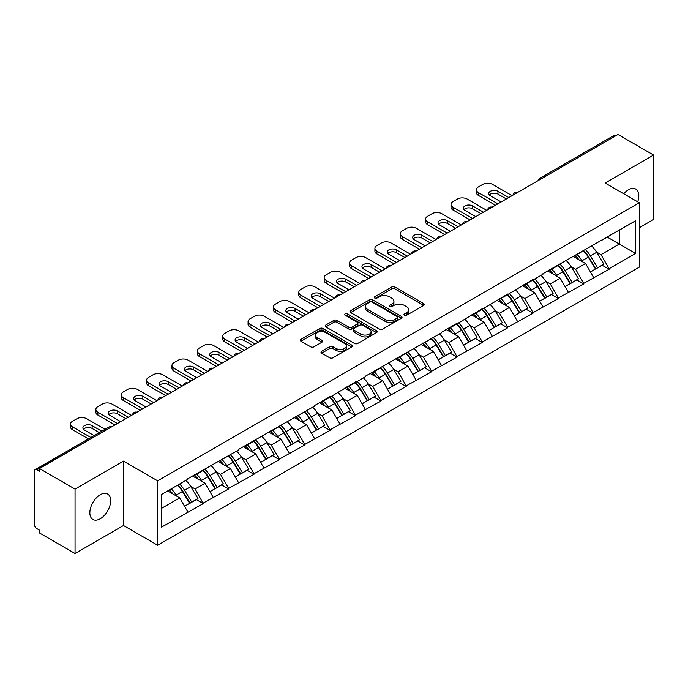 <?xml version="1.0" encoding="UTF-8"?>
<svg xmlns="http://www.w3.org/2000/svg" width="688" height="688" viewBox="0 0 688 688"><rect width="100%" height="100%" fill="white"/><g stroke="black" fill="none" stroke-linecap="round" stroke-linejoin="round"><path stroke-width="1.03" d="M404.449 315.207A1.582 0.912 0 0 0 406.685 315.207L423.645 305.412A2.253 1.307 0 0 0 424.307 304.492A2.253 1.307 0 0 0 423.645 303.571L394.921 286.982A2.253 1.307 0 0 0 391.721 286.982L374.762 296.777A1.582 0.912 0 0 0 374.306 297.422A1.582 0.912 0 0 0 374.762 298.067A1.582 0.912 0 0 0 376.998 298.067L379.2 296.803A7.224 4.171 0 0 1 389.408 296.803L391.807 298.179A7.224 4.171 0 0 1 393.923 301.129A7.224 4.171 0 0 1 391.807 304.079L389.606 305.343A1.582 0.912 0 0 0 389.15 305.988A1.582 0.912 0 0 0 389.606 306.633A1.582 0.912 0 0 0 391.842 306.633L394.035 305.369A7.224 4.171 0 0 1 404.252 305.369L406.651 306.753A7.224 4.171 0 0 1 408.767 309.703A7.224 4.171 0 0 1 406.651 312.653L404.449 313.917A1.582 0.912 0 0 0 403.994 314.562A1.582 0.912 0 0 0 404.449 315.207L404.449 313.917M100.259 494.724A14.715 8.497 -60 0 1 107.612 493.993A14.715 8.497 -60 0 1 109.874 505.783A14.715 8.497 -60 0 1 100.259 518.752A14.715 8.497 -60 0 1 92.897 519.483A14.715 8.497 -60 0 1 90.644 507.692A14.715 8.497 -60 0 1 100.259 494.724M623.732 193.775A14.715 8.497 -60 0 1 628.393 189.802A14.715 8.497 -60 0 1 635.755 189.071A14.715 8.497 -60 0 1 637.699 201.842M321.657 351.301A2.253 1.307 0 0 0 320.995 352.23A2.253 1.307 0 0 0 321.657 353.15L329.715 357.803A2.253 1.307 0 0 0 332.906 357.803L351.74 346.924A2.253 1.307 0 0 0 352.402 346.004A2.253 1.307 0 0 0 351.74 345.084L323.016 328.494A2.253 1.307 0 0 0 319.825 328.494L300.991 339.373A2.253 1.307 0 0 0 300.329 340.293A2.253 1.307 0 0 0 300.991 341.214L310.727 346.838A2.253 1.307 0 0 0 313.917 346.838L321.975 342.185A2.253 1.307 0 0 0 322.638 341.265A2.253 1.307 0 0 0 321.975 340.336L317.151 337.55A6.037 3.483 0 0 1 315.379 335.09A6.037 3.483 0 0 1 319.103 331.865A6.037 3.483 0 0 1 325.691 332.622L344.602 343.544A6.037 3.483 0 0 1 346.365 346.004A6.037 3.483 0 0 1 342.641 349.229A6.037 3.483 0 0 1 336.062 348.472L332.906 346.649A2.253 1.307 0 0 0 329.715 346.649L321.657 351.301L321.657 353.15M123.505 461.115L75.052 489.091L39.44 468.528L617.987 134.504L653.6 155.067L605.148 183.042L639.29 202.762L157.655 480.826L123.505 461.115L123.505 525.512L157.655 545.231L157.655 480.826M379.355 329.139A2.253 1.307 0 0 0 382.545 329.139L401.379 318.269A2.253 1.307 0 0 0 402.041 317.349A2.253 1.307 0 0 0 401.379 316.428L372.655 299.839A2.253 1.307 0 0 0 369.456 299.839L350.622 310.709A2.253 1.307 0 0 0 349.968 311.638A2.253 1.307 0 0 0 350.622 312.558L379.355 329.139M345.754 315.551A1.582 0.912 0 0 1 347.354 315.766L376.534 332.614L357.726 343.475A2.253 1.307 0 0 1 354.535 343.475L325.811 326.886L325.811 325.046A2.253 1.307 0 0 0 325.149 325.966A2.253 1.307 0 0 0 325.811 326.886M325.811 325.046L333.869 320.393A2.253 1.307 0 0 1 337.06 320.393L348.713 327.118A2.253 1.307 0 0 0 351.903 327.118L357.253 324.031A2.253 1.307 0 0 0 357.915 323.111A2.253 1.307 0 0 0 357.253 322.19L345.118 315.181A1.582 0.912 0 0 1 344.654 314.536A1.582 0.912 0 0 1 345.634 313.694A1.582 0.912 0 0 1 347.354 313.891L376.56 330.756A2.253 1.307 0 0 1 377.222 331.676A2.253 1.307 0 0 1 376.56 332.596L376.56 330.756M157.655 545.231L639.29 267.159L639.29 202.762M177.607 485.178A15.411 8.892 -120 0 1 182.879 491.344L190.06 503.203L196.321 499.583L203.27 503.599L195.134 488.953L190.628 486.347M203.27 503.599L161.396 527.206L161.396 494.534L187.815 479.278L187.815 478.719L238.547 449.986L238.547 449.427L314.648 406.058L314.648 405.49L330.094 396.572L330.094 397.139L355.464 381.926L355.464 382.494L365.38 376.766L365.38 376.198L441.481 332.829L441.481 332.261L456.927 323.343L456.927 323.91L482.297 308.697L482.297 309.265L507.658 294.06L507.658 294.619L533.028 279.414L533.028 279.973L542.944 274.245L542.944 273.686L635.549 220.779L635.549 253.451L609.129 268.707L600.994 254.629L596.496 252.023M583.467 250.853A15.411 8.892 -120 0 1 588.739 257.02L595.92 268.879L602.181 265.258L609.129 269.275L609.129 268.707M609.129 269.275L583.759 283.353L575.632 269.275L571.126 266.669M558.097 265.499A15.411 8.892 -120 0 1 563.377 271.665L570.558 283.525L576.819 279.904L583.759 283.92L583.759 283.353M583.759 283.92L558.398 297.999L550.262 283.92L545.756 281.315M532.736 280.145A15.411 8.892 -120 0 1 538.007 286.311L545.188 298.171L551.449 294.55L558.398 298.566L558.398 297.999M558.398 298.566L533.028 312.644L524.901 298.566L520.395 295.96M507.366 294.791A15.411 8.892 -120 0 1 512.646 300.957L519.818 312.816L526.079 309.196L533.028 313.212L533.028 312.644M533.028 313.212L507.658 327.29L499.531 313.212L495.025 310.606M482.004 309.437A15.411 8.892 -120 0 1 487.276 315.603L494.457 327.454L500.718 323.842L507.658 327.849L507.658 327.29M507.658 327.849L482.297 341.936L474.17 327.849L469.663 325.252M456.634 324.082A15.411 8.892 -120 0 1 461.906 330.249L469.087 342.099L475.348 338.487L482.297 342.495L482.297 341.936M482.297 342.495L456.927 356.582L448.8 342.495L444.293 339.898M431.264 338.728A15.411 8.892 -120 0 1 436.545 344.894L443.726 356.745L449.986 353.133L456.927 357.141L456.927 356.582M456.927 357.141L431.565 371.228L423.43 357.141L418.932 354.544M405.903 353.374A15.411 8.892 -120 0 1 411.175 359.54L418.356 371.391L424.616 367.779L431.565 371.787L431.565 371.228M431.565 371.787L406.195 385.873L398.068 371.787L393.562 369.189M380.533 368.011A15.411 8.892 -120 0 1 385.813 374.186L392.994 386.037L399.255 382.425L406.195 386.432L406.195 385.873M406.195 386.432L380.834 400.519L372.698 386.432L368.192 383.835M355.171 382.657A15.411 8.892 -120 0 1 360.443 388.823L367.624 400.683L373.885 397.071L380.834 401.078L380.834 400.519M380.834 401.078L355.464 415.156L347.337 401.078L342.83 398.481M329.801 397.303A15.411 8.892 -120 0 1 335.073 403.469L342.254 415.328L348.515 411.716L355.464 415.724L355.464 415.156M355.464 415.724L330.094 429.802L321.967 415.724L317.46 413.127M304.44 411.949A15.411 8.892 -120 0 1 309.712 418.115L316.893 429.974L323.154 426.362L330.094 430.37L330.094 429.802M330.094 430.37L304.732 444.448L296.597 430.37L292.099 427.773M279.07 426.594A15.411 8.892 -120 0 1 284.342 432.761L291.523 444.62L297.784 441.008L304.732 445.016L304.732 444.448M304.732 445.016L279.362 459.094L271.235 445.016L266.729 442.41M253.7 441.24A15.411 8.892 -120 0 1 258.98 447.406L266.161 459.266L272.422 455.645L279.362 459.661L279.362 459.094M279.362 459.661L254.001 473.74L245.865 459.661L241.368 457.056M228.339 455.886A15.411 8.892 -120 0 1 233.61 462.052L240.791 473.912L247.052 470.291L254.001 474.307L254.001 473.74M254.001 474.307L228.631 488.385L220.504 474.307L215.998 471.701M202.969 470.532A15.411 8.892 -120 0 1 208.249 476.698L215.43 488.557L221.682 484.937L228.631 488.953L228.631 488.385M228.631 488.953L203.27 503.031M194.644 474.772L195.134 475.055L203.27 470.36M195.134 488.953L205.05 483.225L192.537 475.993M213.185 497.304L205.05 483.225M220.014 460.126L220.504 460.41L228.631 455.714M220.504 474.307L230.42 468.58L217.898 461.347M238.547 482.658L230.42 468.58M245.384 445.48L245.865 445.764L254.001 441.068M245.865 459.661L255.79 453.934L243.268 446.701M263.917 468.012L255.79 453.934M270.745 430.834L271.235 431.118L279.362 426.422M271.235 445.016L281.151 439.288L268.63 432.055M289.287 453.366L281.151 439.288M296.115 416.197L296.597 416.472L304.732 411.777M296.597 430.37L306.521 424.642L294 417.41M314.648 438.72L306.521 424.642M321.477 401.551L321.967 401.826L330.094 397.139M321.967 415.724L331.883 409.996L319.361 402.772M340.018 424.083L331.883 409.996M346.847 386.905L347.337 387.181L355.464 382.494M347.337 401.078L357.253 395.351L344.731 388.127M365.38 409.437L357.253 395.351M372.208 372.26L372.698 372.543L380.834 367.848M372.698 386.432L382.623 380.705L370.101 373.481M390.75 394.792L382.623 380.705M397.578 357.614L398.068 357.898L406.195 353.202M398.068 371.787L407.984 366.059L395.462 358.835M416.12 380.146L407.984 366.059M422.948 342.968L423.43 343.252L431.565 338.556M423.43 357.141L433.354 351.413L420.832 344.189M441.481 365.5L433.354 351.413M448.309 328.322L448.8 328.606L456.927 323.91M448.8 342.495L458.715 336.767L446.194 329.543M466.851 350.854L458.715 336.767M473.679 313.676L474.17 313.96L482.297 309.265M474.17 327.849L484.085 322.13L471.564 314.898M492.212 336.208L484.085 322.13M499.041 299.031L499.531 299.314L507.658 294.619M499.531 313.212L509.447 307.484L496.934 300.252M517.582 321.563L509.447 307.484M524.411 284.385L524.901 284.669L533.028 279.973M524.901 298.566L534.817 292.839L522.295 285.606M542.944 306.917L534.817 292.839M549.781 269.739L550.262 270.023L558.398 265.327M550.262 283.92L560.187 278.193L547.665 270.96M568.314 292.271L560.187 278.193M575.142 255.093L575.632 255.377L583.759 250.681M575.632 269.275L585.548 263.547L573.027 256.314M593.684 277.625L585.548 263.547M615.554 135.914L541.895 178.441M540.854 179.043A3.449 1.995 120 0 1 541.731 178.347A3.449 1.995 60 0 0 540.003 178.175L613.662 135.648A3.449 1.995 60 0 1 615.39 135.82M600.512 240.447L600.994 240.731L609.129 236.036M600.994 254.629L619.295 244.068L619.295 230.17L635.549 220.779M607.255 237.119L635.549 253.451M639.29 227.728L653.6 219.472L653.6 155.067M75.052 489.091L75.052 553.496L39.44 532.933L39.44 530.113L36.842 528.616A3.449 1.995 -120 0 1 34.4 524.385L34.4 471.254A3.449 1.995 -120 0 1 35.114 469.672A3.449 1.995 -120 0 1 36.842 469.844L39.44 471.349L39.44 468.528M75.052 553.496L123.505 525.512M161.396 508.432L179.688 497.871L167.657 490.922M187.815 511.949L179.688 497.871M588.386 257.295L589.186 257.759M563.016 271.941L563.825 272.405M537.655 286.586L538.455 287.051M512.285 301.232L513.093 301.697M486.915 315.878L487.723 316.342M461.553 330.524L462.362 330.988M436.183 345.17L436.992 345.634M410.822 359.815L411.622 360.28M385.452 374.461L386.26 374.926M360.091 389.107L360.89 389.571M334.721 403.744L335.529 404.209M309.351 418.39L310.159 418.854M283.989 433.036L284.789 433.5M258.619 447.682L259.428 448.146M233.258 462.327L234.058 462.792M207.888 476.973L208.696 477.438M182.518 491.619L183.326 492.083M405.086 315.431L406.651 314.528A7.224 4.171 0 0 0 408.767 311.578L408.767 309.703M393.923 301.129L393.923 303.004A7.224 4.171 0 0 1 391.807 305.954L390.242 306.857M423.645 303.571L423.645 305.412L394.921 288.865A2.253 1.307 0 0 0 391.721 288.865L375.399 298.291M401.379 316.428L401.379 318.269L372.655 301.714A2.253 1.307 0 0 0 369.456 301.714L350.656 312.576M397.389 317.994A1.582 0.912 0 0 0 397.853 317.349A1.582 0.912 0 0 0 397.389 316.704L372.174 302.144A1.582 0.912 0 0 0 369.938 302.144L367.624 303.477A7.224 4.171 0 0 0 365.509 306.427A7.224 4.171 0 0 0 367.624 309.376L384.859 319.327A7.224 4.171 0 0 0 395.075 319.327L397.389 317.994L397.389 319.868A1.582 0.912 0 0 0 397.853 319.223L397.853 317.349M365.509 306.427L365.509 308.31A7.224 4.171 0 0 0 367.624 311.251L367.624 309.376M397.389 319.868L395.075 321.21A7.224 4.171 0 0 1 384.859 321.21L367.624 311.251M325.837 326.903L333.869 322.268L333.869 320.393M357.915 323.111L357.915 324.985A2.253 1.307 0 0 1 357.253 325.906L351.903 328.993A2.253 1.307 0 0 1 348.713 328.993L337.06 322.268A2.253 1.307 0 0 0 333.869 322.268M360.804 334.093A6.037 3.483 0 0 0 367.383 334.85A6.037 3.483 0 0 0 371.107 331.633A6.037 3.483 0 0 0 369.336 329.165L362.679 325.321A2.253 1.307 0 0 0 359.48 325.321L354.139 328.408A2.253 1.307 0 0 0 353.477 329.328A2.253 1.307 0 0 0 354.139 330.249L360.804 334.093L360.804 335.976A6.037 3.483 0 0 0 367.383 336.733A6.037 3.483 0 0 0 371.107 333.508L371.107 331.633M353.477 329.328L353.477 331.203A2.253 1.307 0 0 0 354.139 332.123L354.139 330.249M360.804 335.976L354.139 332.123M346.365 346.004L346.365 347.887A6.037 3.483 0 0 1 342.641 351.104A6.037 3.483 0 0 1 336.062 350.347L332.906 348.532A2.253 1.307 0 0 0 329.715 348.532L321.683 353.168M315.379 335.09L315.379 336.965A6.037 3.483 0 0 0 317.151 339.433L317.151 337.55M321.95 342.203L317.151 339.433M351.714 346.941L323.016 330.378A2.253 1.307 0 0 0 319.825 330.378L301.017 341.231M512.053 195.667L492.539 184.401A6.897 3.982 0 0 0 482.787 184.401L478.392 186.938A6.897 3.982 0 0 0 476.371 189.759A6.897 3.982 0 0 0 478.392 192.571L478.392 195.392L495.463 205.248M478.392 195.392A6.897 3.982 180 0 1 476.371 192.571L476.371 189.759M489.34 194.919A5.401 3.122 180 0 1 497.983 194.119L506.359 198.952M478.392 192.571L497.906 203.837M501.156 201.962L490.346 195.719A5.401 3.122 180 0 1 488.764 193.509A5.401 3.122 180 0 1 492.101 190.628A5.401 3.122 180 0 1 497.983 191.307L508.802 197.551M591.723 246.089A18.86 10.888 60 0 1 596.659 252.307L590.399 255.919A18.86 10.888 -120 0 0 585.462 249.701M590.399 255.919L597.58 267.77L603.84 264.158L596.659 252.307M595.92 268.879L597.58 267.77M602.181 265.258L603.84 264.158M574.678 255.36A15.411 8.892 60 0 1 578.926 259.72M577.086 254.534A18.86 10.888 60 0 1 582.031 260.752L582.736 261.922M590.45 272.035L595.473 268.991L588.292 257.14A18.86 10.888 -120 0 0 583.347 250.922M595.473 268.991L590.39 271.923M486.683 210.313L467.169 199.047A6.897 3.982 0 0 0 457.417 199.047L453.031 201.584A6.897 3.982 0 0 0 451.01 204.405A6.897 3.982 0 0 0 453.031 207.217L453.031 210.038L470.102 219.893M453.031 210.038A6.897 3.982 180 0 1 451.01 207.217L451.01 204.405M463.979 209.565A5.401 3.122 180 0 1 472.622 208.765L480.998 213.598M453.031 207.217L472.536 218.483M475.795 216.608L464.976 210.365A5.401 3.122 180 0 1 463.394 208.154A5.401 3.122 180 0 1 466.731 205.273A5.401 3.122 180 0 1 472.622 205.953L483.432 212.196M566.353 260.735A18.86 10.888 60 0 1 571.298 266.944L565.037 270.565A18.86 10.888 -120 0 0 560.092 264.347M565.037 270.565L572.218 282.415L578.479 278.803L571.298 266.944M570.558 283.525L572.218 282.415M576.819 279.904L578.479 278.803M549.316 270.006A15.411 8.892 60 0 1 553.565 274.366M551.716 269.18A18.86 10.888 60 0 1 556.661 275.398L557.366 276.567M565.089 286.681L570.103 283.637L562.922 271.786A18.86 10.888 -120 0 0 557.977 265.568M570.103 283.637L565.02 286.569M461.321 224.959L441.808 213.693A6.897 3.982 0 0 0 432.047 213.693L427.661 216.23A6.897 3.982 0 0 0 425.64 219.051A6.897 3.982 0 0 0 427.661 221.863L427.661 224.684L444.732 234.539M427.661 224.684A6.897 3.982 180 0 1 425.64 221.863L425.64 219.051M438.609 224.211A5.401 3.122 180 0 1 447.252 223.411L455.628 228.244M427.661 221.863L447.174 233.129M450.425 231.254L439.615 225.01A5.401 3.122 180 0 1 438.032 222.8A5.401 3.122 180 0 1 441.369 219.919A5.401 3.122 180 0 1 447.252 220.599L458.07 226.842M540.992 275.381A18.86 10.888 60 0 1 545.928 281.59L539.667 285.21A18.86 10.888 -120 0 0 534.731 278.993M539.667 285.21L546.848 297.061L553.109 293.449L545.928 281.59M545.188 298.171L546.848 297.061M551.449 294.55L553.109 293.449M523.946 284.651A15.411 8.892 60 0 1 528.195 289.012M526.354 283.826A18.86 10.888 60 0 1 531.291 290.044L532.005 291.213M539.719 301.327L544.733 298.282L537.552 286.432A18.86 10.888 -120 0 0 532.615 280.214M544.733 298.282L539.659 301.215M435.951 239.605L416.438 228.339A6.897 3.982 0 0 0 406.685 228.339L402.291 230.876A6.897 3.982 0 0 0 400.27 233.688A6.897 3.982 0 0 0 402.291 236.509L402.291 239.321L419.37 249.185M402.291 239.321A6.897 3.982 180 0 1 400.27 236.509L400.27 233.688M413.247 238.856A5.401 3.122 180 0 1 421.89 238.057L430.258 242.89M402.291 236.509L421.804 247.775M425.055 245.9L414.245 239.656A5.401 3.122 180 0 1 412.662 237.446A5.401 3.122 180 0 1 415.999 234.565A5.401 3.122 180 0 1 421.89 235.244L432.7 241.488M515.622 290.026A18.86 10.888 60 0 1 520.567 296.236L514.306 299.856A18.86 10.888 -120 0 0 509.361 293.638M514.306 299.856L521.487 311.707L527.748 308.095L520.567 296.236M519.818 312.816L521.487 311.707M526.079 309.196L527.748 308.095M498.576 299.297A15.411 8.892 60 0 1 502.833 303.657M500.984 298.472A18.86 10.888 60 0 1 505.929 304.689L506.635 305.859M514.349 315.973L519.371 312.928L512.19 301.069A18.86 10.888 -120 0 0 507.245 294.86M519.371 312.928L514.289 315.861M410.59 254.25L391.076 242.984A6.897 3.982 0 0 0 381.315 242.984L376.929 245.521A6.897 3.982 0 0 0 374.908 248.334A6.897 3.982 0 0 0 376.929 251.154L376.929 253.967L394 263.831M376.929 253.967A6.897 3.982 180 0 1 374.908 251.154L374.908 248.334M387.877 253.502A5.401 3.122 180 0 1 396.52 252.702L404.897 257.536M376.929 251.154L396.443 262.42M399.694 260.537L388.875 254.302A5.401 3.122 180 0 1 387.292 252.092A5.401 3.122 180 0 1 390.629 249.211A5.401 3.122 180 0 1 396.52 249.89L407.33 256.125M490.252 304.672A18.86 10.888 60 0 1 495.197 310.881L488.936 314.502A18.86 10.888 -120 0 0 483.991 308.284M488.936 314.502L496.117 326.353L502.378 322.741L495.197 310.881M494.457 327.454L496.117 326.353M500.718 323.842L502.378 322.741M473.215 313.943A15.411 8.892 60 0 1 477.463 318.303M475.623 313.117A18.86 10.888 60 0 1 480.559 319.335L481.273 320.505M488.987 330.618L494.001 327.574L486.82 315.715A18.86 10.888 -120 0 0 481.884 309.505M494.001 327.574L488.927 330.507M385.22 268.896L365.706 257.63A6.897 3.982 0 0 0 355.954 257.63L351.559 260.167A6.897 3.982 0 0 0 349.538 262.979A6.897 3.982 0 0 0 351.559 265.8L351.559 268.612L368.63 278.468M351.559 268.612A6.897 3.982 180 0 1 349.538 265.8L349.538 262.979M362.516 268.148A5.401 3.122 180 0 1 371.159 267.348L379.527 272.181M351.559 265.8L371.073 277.066M374.324 275.183L363.513 268.948A5.401 3.122 180 0 1 361.931 266.738A5.401 3.122 180 0 1 365.268 263.857A5.401 3.122 180 0 1 371.159 264.527L381.969 270.771M464.89 319.318A18.86 10.888 60 0 1 469.827 325.527L463.566 329.139A18.86 10.888 -120 0 0 458.629 322.93M463.566 329.139L470.747 340.999L477.008 337.387L469.827 325.527M469.087 342.099L470.747 340.999M475.348 338.487L477.008 337.387M447.845 328.589A15.411 8.892 60 0 1 452.093 332.949M450.253 327.763A18.86 10.888 60 0 1 455.198 333.981L455.903 335.151M463.617 345.264L468.64 342.22L461.459 330.36A18.86 10.888 -120 0 0 456.514 324.151M468.64 342.22L463.557 345.152M359.85 283.542L340.345 272.276A6.897 3.982 0 0 0 330.584 272.276L326.198 274.813A6.897 3.982 0 0 0 324.177 277.625A6.897 3.982 0 0 0 326.198 280.446L326.198 283.258L343.269 293.114M326.198 283.258A6.897 3.982 180 0 1 324.177 280.446L324.177 277.625M337.146 282.794A5.401 3.122 180 0 1 345.789 281.994L354.165 286.827M326.198 280.446L345.703 291.712M348.962 289.829L338.143 283.585A5.401 3.122 180 0 1 336.561 281.383A5.401 3.122 180 0 1 339.898 278.502A5.401 3.122 180 0 1 345.789 279.173L356.599 285.417M439.52 333.955A18.86 10.888 60 0 1 444.465 340.173L438.204 343.785A18.86 10.888 -120 0 0 433.259 337.576M438.204 343.785L445.385 355.644L451.646 352.032L444.465 340.173M443.726 356.745L445.385 355.644M449.986 353.133L451.646 352.032M422.484 343.235A15.411 8.892 60 0 1 426.732 347.595M424.892 342.409A18.86 10.888 60 0 1 429.828 348.627L430.533 349.788M438.256 359.91L443.27 356.866L436.089 345.006A18.86 10.888 -120 0 0 431.144 338.797M443.27 356.866L438.187 359.798M334.488 298.188L314.975 286.922A6.897 3.982 0 0 0 305.223 286.922L300.828 289.459A6.897 3.982 0 0 0 298.807 292.271A6.897 3.982 0 0 0 300.828 295.092L300.828 297.904L317.899 307.76M300.828 297.904A6.897 3.982 180 0 1 298.807 295.092L298.807 292.271M311.776 297.44A5.401 3.122 180 0 1 320.419 296.64L328.795 301.473M300.828 295.092L320.341 306.358M323.592 304.474L312.782 298.231A5.401 3.122 180 0 1 311.2 296.029A5.401 3.122 180 0 1 314.536 293.148A5.401 3.122 180 0 1 320.419 293.819L331.238 300.063M414.159 348.601A18.86 10.888 60 0 1 419.095 354.819L412.834 358.431A18.86 10.888 -120 0 0 407.898 352.222M412.834 358.431L420.015 370.29L426.276 366.678L419.095 354.819M418.356 371.391L420.015 370.29M424.616 367.779L426.276 366.678M397.114 357.88A15.411 8.892 60 0 1 401.362 362.241M399.522 357.055A18.86 10.888 60 0 1 404.467 363.264L405.172 364.434M412.886 374.547L417.9 371.511L410.727 359.652A18.86 10.888 -120 0 0 405.782 353.443M417.9 371.511L412.826 374.444M309.118 312.834L289.605 301.568A6.897 3.982 0 0 0 279.853 301.568L275.458 304.105A6.897 3.982 0 0 0 273.446 306.917A6.897 3.982 0 0 0 275.458 309.738L275.458 312.55L292.538 322.405M275.458 312.55A6.897 3.982 180 0 1 273.446 309.738L273.446 306.917M286.414 312.077A5.401 3.122 180 0 1 295.057 311.286L303.434 316.119M275.458 309.738L294.971 321.004M298.222 319.12L287.412 312.877A5.401 3.122 180 0 1 285.83 310.675A5.401 3.122 180 0 1 289.166 307.794A5.401 3.122 180 0 1 295.057 308.465L305.868 314.708M388.789 363.247A18.86 10.888 60 0 1 393.734 369.465L387.473 373.077A18.86 10.888 -120 0 0 382.528 366.867M387.473 373.077L394.654 384.936L400.915 381.324L393.734 369.465M392.994 386.037L394.654 384.936M399.255 382.425L400.915 381.324M371.752 372.526A15.411 8.892 60 0 1 376.001 376.886M374.152 371.701A18.86 10.888 60 0 1 379.097 377.91L379.802 379.079M387.516 389.193L392.538 386.157L385.357 374.298A18.86 10.888 -120 0 0 380.412 368.089M392.538 386.157L387.456 389.09M283.757 327.479L264.244 316.213A6.897 3.982 0 0 0 254.483 316.213L250.097 318.75A6.897 3.982 0 0 0 248.076 321.563A6.897 3.982 0 0 0 250.097 324.383L250.097 327.196L267.168 337.051M250.097 327.196A6.897 3.982 180 0 1 248.076 324.383L248.076 321.563M261.044 326.723A5.401 3.122 180 0 1 269.687 325.931L278.064 330.765M250.097 324.383L269.61 335.641M272.861 333.766L262.051 327.522A5.401 3.122 180 0 1 260.468 325.321A5.401 3.122 180 0 1 263.796 322.44A5.401 3.122 180 0 1 269.687 323.111L280.506 329.354M363.419 377.893A18.86 10.888 60 0 1 368.364 384.11L362.103 387.722A18.86 10.888 -120 0 0 357.167 381.513M362.103 387.722L369.284 399.582L375.545 395.961L368.364 384.11M367.624 400.683L369.284 399.582M373.885 397.071L375.545 395.961M346.382 387.172A15.411 8.892 60 0 1 350.631 391.532M348.79 386.346A18.86 10.888 60 0 1 353.727 392.556L354.44 393.725M362.155 403.839L367.168 400.803L359.987 388.944A18.86 10.888 -120 0 0 355.051 382.726M367.168 400.803L362.094 403.736M258.387 342.125L238.874 330.859A6.897 3.982 0 0 0 229.121 330.859L224.727 333.388A6.897 3.982 0 0 0 222.706 336.208A6.897 3.982 0 0 0 224.727 339.021L224.727 341.841L241.806 351.697M224.727 341.841A6.897 3.982 180 0 1 222.706 339.021L222.706 336.208M235.683 341.368A5.401 3.122 180 0 1 244.326 340.577L252.694 345.41M224.727 339.021L244.24 350.287M247.491 348.412L236.681 342.168A5.401 3.122 180 0 1 235.098 339.967A5.401 3.122 180 0 1 238.435 337.077A5.401 3.122 180 0 1 244.326 337.756L255.136 344M338.057 392.538A18.86 10.888 60 0 1 343.002 398.756L336.742 402.368A18.86 10.888 -120 0 0 331.797 396.15M336.742 402.368L343.923 414.228L350.175 410.607L343.002 398.756M342.254 415.328L343.923 414.228M348.515 411.716L350.175 410.607M321.012 401.818A15.411 8.892 60 0 1 325.269 406.178M323.42 400.992A18.86 10.888 60 0 1 328.365 407.201L329.07 408.371M336.785 418.485L341.807 415.449L334.626 403.589A18.86 10.888 -120 0 0 329.681 397.372M341.807 415.449L336.724 418.381M233.026 356.771L213.512 345.505A6.897 3.982 0 0 0 203.751 345.505L199.365 348.033A6.897 3.982 0 0 0 197.344 350.854A6.897 3.982 0 0 0 199.365 353.666L199.365 356.487L216.436 366.343M199.365 356.487A6.897 3.982 180 0 1 197.344 353.666L197.344 350.854M210.313 356.014A5.401 3.122 180 0 1 218.956 355.214L227.332 360.056M199.365 353.666L218.879 364.932M222.129 363.058L211.311 356.814A5.401 3.122 180 0 1 209.728 354.612A5.401 3.122 180 0 1 213.065 351.723A5.401 3.122 180 0 1 218.956 352.402L229.766 358.646M312.687 407.184A18.86 10.888 60 0 1 317.632 413.402L311.372 417.014A18.86 10.888 -120 0 0 306.427 410.796M311.372 417.014L318.553 428.873L324.813 425.253L317.632 413.402M316.893 429.974L318.553 428.873M323.154 426.362L324.813 425.253M295.651 416.464A15.411 8.892 60 0 1 299.899 420.824M298.059 415.638A18.86 10.888 60 0 1 302.995 421.847L303.709 423.017M311.423 433.13L316.437 430.086L309.256 418.235A18.86 10.888 -120 0 0 304.32 412.017M316.437 430.086L311.354 433.027M207.656 371.408L188.142 360.151A6.897 3.982 0 0 0 178.39 360.151L173.995 362.679A6.897 3.982 0 0 0 171.974 365.5A6.897 3.982 0 0 0 173.995 368.312L173.995 371.133L191.066 380.989M173.995 371.133A6.897 3.982 180 0 1 171.974 368.312L171.974 365.5M184.943 370.66A5.401 3.122 180 0 1 193.595 369.86L201.962 374.702M173.995 368.312L193.509 379.578M196.759 377.703L185.949 371.46A5.401 3.122 180 0 1 184.367 369.25A5.401 3.122 180 0 1 187.704 366.369A5.401 3.122 180 0 1 193.595 367.048L204.405 373.292M287.326 421.83A18.86 10.888 60 0 1 292.262 428.048L286.002 431.66A18.86 10.888 -120 0 0 281.065 425.442M286.002 431.66L293.183 443.519L299.443 439.899L292.262 428.048M291.523 444.62L293.183 443.519M297.784 441.008L299.443 439.899M270.281 431.109A15.411 8.892 60 0 1 274.529 435.461M272.689 430.284A18.86 10.888 60 0 1 277.634 436.493L278.339 437.663M286.053 447.776L291.076 444.732L283.895 432.881A18.86 10.888 -120 0 0 278.95 426.663M291.076 444.732L285.993 447.664M182.286 386.054L162.781 374.797A6.897 3.982 0 0 0 153.02 374.797L148.634 377.325A6.897 3.982 0 0 0 146.613 380.146A6.897 3.982 0 0 0 148.634 382.958L148.634 385.779L165.705 395.634M148.634 385.779A6.897 3.982 180 0 1 146.613 382.958L146.613 380.146M159.582 385.306A5.401 3.122 180 0 1 168.225 384.506L176.601 389.339M148.634 382.958L168.139 394.224M171.398 392.349L160.579 386.106A5.401 3.122 180 0 1 158.997 383.895A5.401 3.122 180 0 1 162.334 381.014A5.401 3.122 180 0 1 168.225 381.694L179.035 387.937M261.956 436.476A18.86 10.888 60 0 1 266.901 442.694L260.64 446.306A18.86 10.888 -120 0 0 255.695 440.088M260.64 446.306L267.821 458.156L274.082 454.544L266.901 442.694M266.161 459.266L267.821 458.156M272.422 455.645L274.082 454.544M244.919 445.755A15.411 8.892 60 0 1 249.168 450.107M247.327 444.921A18.86 10.888 60 0 1 252.264 451.139L252.969 452.308M260.692 462.422L265.706 459.378L258.525 447.527A18.86 10.888 -120 0 0 253.58 441.309M265.706 459.378L260.623 462.31M156.924 400.7L137.411 389.434A6.897 3.982 0 0 0 127.65 389.434L123.264 391.971A6.897 3.982 0 0 0 121.243 394.792A6.897 3.982 0 0 0 123.264 397.604L123.264 400.425L140.335 410.28M123.264 400.425A6.897 3.982 180 0 1 121.243 397.604L121.243 394.792M134.212 399.952A5.401 3.122 180 0 1 142.855 399.152L151.231 403.985M123.264 397.604L142.777 408.87M146.028 406.995L135.218 400.751A5.401 3.122 180 0 1 133.635 398.541A5.401 3.122 180 0 1 136.972 395.66A5.401 3.122 180 0 1 142.855 396.34L153.673 402.583M236.595 451.122A18.86 10.888 60 0 1 241.531 457.331L235.27 460.951A18.86 10.888 -120 0 0 230.334 454.734M235.27 460.951L242.451 472.802L248.712 469.19L241.531 457.331M240.791 473.912L242.451 472.802M247.052 470.291L248.712 469.19M219.549 460.392A15.411 8.892 60 0 1 223.798 464.753M221.957 459.567A18.86 10.888 60 0 1 226.902 465.785L227.608 466.954M235.322 477.068L240.336 474.023L233.155 462.173A18.86 10.888 -120 0 0 228.218 455.955M240.336 474.023L235.262 476.956M131.554 415.346L112.041 404.08A6.897 3.982 0 0 0 102.288 404.08L97.894 406.617A6.897 3.982 0 0 0 95.873 409.437A6.897 3.982 0 0 0 97.894 412.25L97.894 415.07L114.973 424.926M97.894 415.07A6.897 3.982 180 0 1 95.873 412.25L95.873 409.437M108.85 414.597A5.401 3.122 180 0 1 117.493 413.798L125.861 418.631M97.894 412.25L117.407 423.516M120.658 421.641L109.848 415.397A5.401 3.122 180 0 1 108.265 413.187A5.401 3.122 180 0 1 111.602 410.306A5.401 3.122 180 0 1 117.493 410.985L128.303 417.229M211.225 465.767A18.86 10.888 60 0 1 216.17 471.977L209.909 475.597A18.86 10.888 -120 0 0 204.964 469.379M209.909 475.597L217.09 487.448L223.351 483.836L216.17 471.977M215.43 488.557L217.09 487.448M221.682 484.937L223.351 483.836M194.179 475.038A15.411 8.892 60 0 1 198.436 479.398M196.587 474.213A18.86 10.888 60 0 1 201.532 480.43L202.238 481.6M209.952 491.714L214.974 488.669L207.793 476.818A18.86 10.888 -120 0 0 202.848 470.601M214.974 488.669L209.892 491.602M105.015 429.312L86.679 418.725A6.897 3.982 0 0 0 76.918 418.725L72.532 421.262A6.897 3.982 0 0 0 70.511 424.083A6.897 3.982 0 0 0 72.532 426.895L72.532 429.708L88.434 438.892M72.532 429.708A6.897 3.982 180 0 1 70.511 426.895L70.511 424.083M83.48 429.243A5.401 3.122 180 0 1 92.123 428.443L99.321 432.606M72.532 426.895L90.868 437.482M94.118 435.607L84.486 430.043A5.401 3.122 180 0 1 82.895 427.833A5.401 3.122 180 0 1 86.232 424.952A5.401 3.122 180 0 1 92.123 425.631L101.764 431.195M185.855 480.413A18.86 10.888 60 0 1 190.8 486.622L184.539 490.243A18.86 10.888 -120 0 0 179.594 484.025M184.539 490.243L191.72 502.094L197.981 498.482L190.8 486.622M190.06 503.203L191.72 502.094M196.321 499.583L197.981 498.482M169.231 490.011A15.411 8.892 60 0 1 173.066 494.044M171.226 488.858A18.86 10.888 60 0 1 176.162 495.076L176.876 496.246M184.59 506.359L189.604 503.315L182.423 491.464A18.86 10.888 -120 0 0 177.487 485.246M189.604 503.315L184.53 506.248M110.665 427.411L36.842 469.844M111.379 426.999A3.449 1.995 -60 0 0 110.501 427.317A3.449 1.995 -120 0 0 108.773 427.145L35.114 469.672M515.484 193.689A3.449 1.995 120 0 1 516.361 192.993A3.449 1.995 -60 0 1 517.238 192.674M490.123 208.335A3.449 1.995 120 0 1 490.991 207.638A3.449 1.995 -60 0 1 491.868 207.32M464.753 222.981A3.449 1.995 120 0 1 465.63 222.284A3.449 1.995 -60 0 1 466.507 221.966M439.383 237.627A3.449 1.995 120 0 1 440.26 236.93A3.449 1.995 -60 0 1 441.137 236.612M414.021 252.272A3.449 1.995 120 0 1 414.898 251.576A3.449 1.995 -60 0 1 415.776 251.258M388.651 266.918A3.449 1.995 120 0 1 389.528 266.222A3.449 1.995 -60 0 1 390.406 265.903M363.29 281.555A3.449 1.995 120 0 1 364.167 280.867A3.449 1.995 -60 0 1 365.036 280.549M337.92 296.201A3.449 1.995 120 0 1 338.797 295.513A3.449 1.995 -60 0 1 339.674 295.195M312.558 310.847A3.449 1.995 120 0 1 313.427 310.159A3.449 1.995 -60 0 1 314.304 309.841M287.188 325.493A3.449 1.995 120 0 1 288.066 324.805A3.449 1.995 -60 0 1 288.943 324.487M261.818 340.139A3.449 1.995 120 0 1 262.696 339.451A3.449 1.995 -60 0 1 263.573 339.132M236.457 354.784A3.449 1.995 120 0 1 237.334 354.088A3.449 1.995 -60 0 1 238.203 353.77M211.087 369.43A3.449 1.995 120 0 1 211.964 368.734A3.449 1.995 -60 0 1 212.841 368.415M185.726 384.076A3.449 1.995 120 0 1 186.594 383.379A3.449 1.995 -60 0 1 187.471 383.061M160.356 398.722A3.449 1.995 120 0 1 161.233 398.025A3.449 1.995 -60 0 1 162.11 397.707M134.994 413.368A3.449 1.995 120 0 1 135.863 412.671A3.449 1.995 -60 0 1 136.74 412.353M406.651 314.528L406.651 312.653M389.606 306.633L389.606 305.343M391.807 305.954L391.807 304.079M374.762 298.067L374.762 296.777M391.721 288.865L391.721 286.982M394.921 288.865L394.921 286.982M350.622 312.558L350.622 310.709M369.456 301.714L369.456 299.839M372.655 301.714L372.655 299.839M384.859 321.21L384.859 319.327M395.075 321.21L395.075 319.327M337.06 322.268L337.06 320.393M348.713 328.993L348.713 327.118M351.903 328.993L351.903 327.118M357.253 325.906L357.253 324.031M347.354 315.766L347.354 313.891M329.715 348.532L329.715 346.649M332.906 348.532L332.906 346.649M336.062 350.347L336.062 348.472M321.975 342.185L321.975 340.336M300.991 341.214L300.991 339.373M319.825 330.378L319.825 328.494M323.016 330.378L323.016 328.494M351.74 346.924L351.74 345.084M588.292 257.14L582.031 260.752M497.983 194.119L497.983 191.307M562.922 271.786L556.661 275.398M472.622 208.765L472.622 205.953M537.552 286.432L531.291 290.044M447.252 223.411L447.252 220.599M512.19 301.069L505.929 304.689M421.89 238.057L421.89 235.244M486.82 315.715L480.559 319.335M396.52 252.702L396.52 249.89M461.459 330.36L455.198 333.981M371.159 267.348L371.159 264.527M436.089 345.006L429.828 348.627M345.789 281.994L345.789 279.173M410.727 359.652L404.467 363.264M320.419 296.64L320.419 293.819M385.357 374.298L379.097 377.91M295.057 311.286L295.057 308.465M359.987 388.944L353.727 392.556M269.687 325.931L269.687 323.111M334.626 403.589L328.365 407.201M244.326 340.577L244.326 337.756M309.256 418.235L302.995 421.847M218.956 355.214L218.956 352.402M283.895 432.881L277.634 436.493M193.595 369.86L193.595 367.048M258.525 447.527L252.264 451.139M168.225 384.506L168.225 381.694M233.155 462.173L226.902 465.785M142.855 399.152L142.855 396.34M207.793 476.818L201.532 480.43M117.493 413.798L117.493 410.985M182.423 491.464L176.162 495.076M92.123 428.443L92.123 425.631M540.003 178.175A3.449 3.449 0 0 0 538.343 180.488M517.471 192.545A3.449 3.449 0 0 0 512.981 195.134M492.101 207.191A3.449 3.449 0 0 0 487.611 209.78M466.731 221.837A3.449 3.449 0 0 0 462.25 224.426M441.369 236.483A3.449 3.449 0 0 0 436.88 239.071M415.999 251.129A3.449 3.449 0 0 0 411.51 253.717M390.638 265.766A3.449 3.449 0 0 0 386.149 268.363M365.268 280.412A3.449 3.449 0 0 0 360.779 283.009M339.906 295.057A3.449 3.449 0 0 0 335.417 297.655M314.536 309.703A3.449 3.449 0 0 0 310.047 312.3M289.166 324.349A3.449 3.449 0 0 0 284.677 326.938M263.805 338.995A3.449 3.449 0 0 0 259.316 341.583M238.435 353.641A3.449 3.449 0 0 0 233.946 356.229M213.074 368.286A3.449 3.449 0 0 0 208.584 370.875M187.704 382.932A3.449 3.449 0 0 0 183.214 385.521M162.342 397.578A3.449 3.449 0 0 0 157.853 400.167M136.972 412.224A3.449 3.449 0 0 0 132.483 414.812M111.602 426.87A3.449 3.449 0 0 0 108.773 427.145"/></g></svg>
